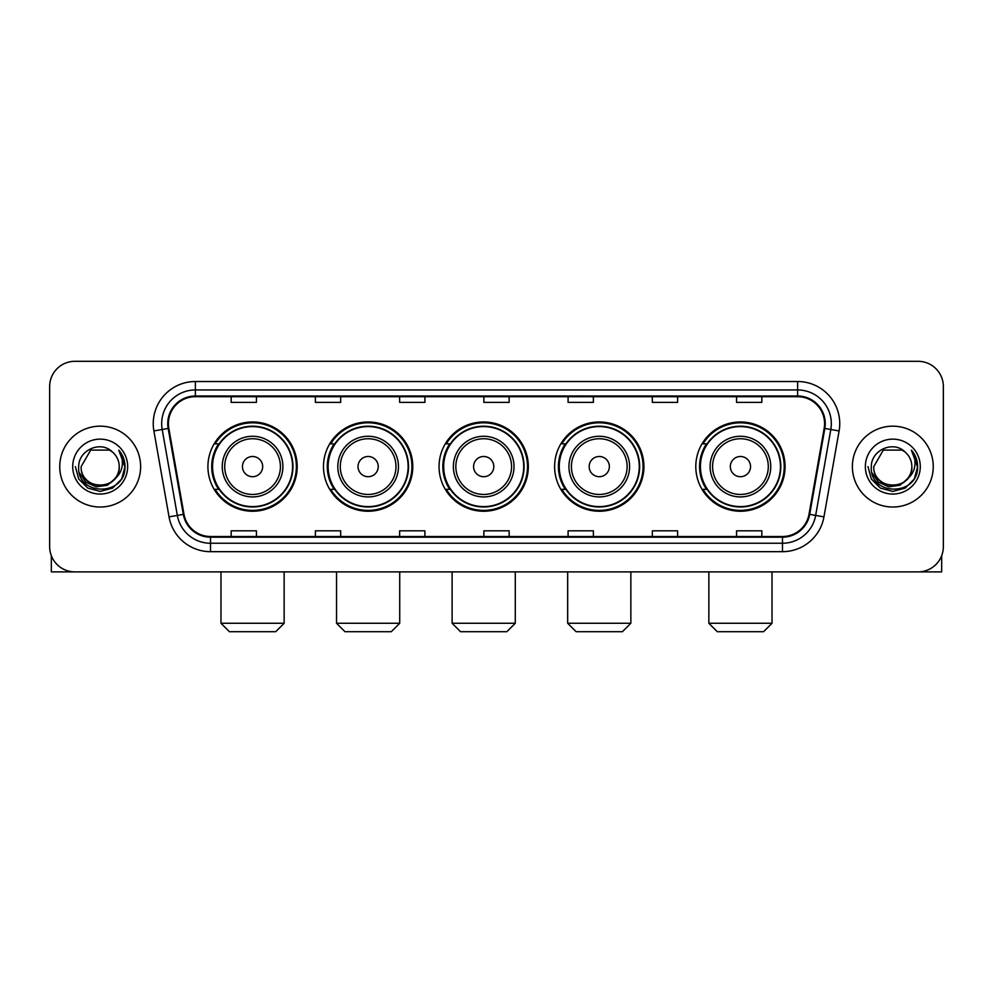 <?xml version="1.0" encoding="UTF-8"?>
<svg xmlns="http://www.w3.org/2000/svg" width="993" height="993" viewBox="0 0 993 993"><rect width="100%" height="100%" fill="white"/><g stroke="black" fill="none" stroke-linecap="round" stroke-linejoin="round"><path stroke-width="1.49" d="M695.795 466.598A44.648 44.648 0 0 0 740.43 511.246A44.648 44.648 0 0 0 785.078 466.598A44.648 44.648 0 0 0 740.43 421.951A44.648 44.648 0 0 0 695.795 466.598M554.615 466.598A44.648 44.648 0 0 0 599.263 511.246A44.648 44.648 0 0 0 643.911 466.598A44.648 44.648 0 0 0 599.263 421.951A44.648 44.648 0 0 0 554.615 466.598M439.055 466.598A44.648 44.648 0 0 0 483.703 511.246A44.648 44.648 0 0 0 528.338 466.598A44.648 44.648 0 0 0 483.703 421.951A44.648 44.648 0 0 0 439.055 466.598M323.482 466.598A44.648 44.648 0 0 0 368.13 511.246A44.648 44.648 0 0 0 412.778 466.598A44.648 44.648 0 0 0 368.13 421.951A44.648 44.648 0 0 0 323.482 466.598M207.922 466.598A44.648 44.648 0 0 0 252.57 511.246A44.648 44.648 0 0 0 297.205 466.598A44.648 44.648 0 0 0 252.57 421.951A44.648 44.648 0 0 0 207.922 466.598M218.634 489.338A40.85 40.85 0 0 1 218.634 443.859M334.194 489.338A40.85 40.85 0 0 1 334.194 443.859M449.755 489.338A40.85 40.85 0 0 1 449.755 443.859M565.327 489.338A40.85 40.85 0 0 1 565.327 443.859M706.495 489.338A40.85 40.85 0 0 1 706.495 443.859M49.65 386.575L49.65 546.622A25.272 25.272 0 0 0 74.922 571.894L918.078 571.894A25.272 25.272 0 0 0 943.35 546.622L943.35 386.575A25.272 25.272 0 0 0 918.078 361.303L74.922 361.303A25.272 25.272 0 0 0 49.65 386.575L49.65 546.622M59.754 466.598A40.428 40.428 0 0 0 100.194 507.026A40.428 40.428 0 0 0 140.621 466.598A40.428 40.428 0 0 0 100.194 426.171A40.428 40.428 0 0 0 59.754 466.598A40.428 40.428 0 0 0 100.194 507.026A40.428 40.428 0 0 0 140.621 466.598A40.428 40.428 0 0 0 100.194 426.171A40.428 40.428 0 0 0 59.754 466.598M852.379 466.598A40.428 40.428 0 0 0 892.806 507.026A40.428 40.428 0 0 0 933.246 466.598A40.428 40.428 0 0 0 892.806 426.171A40.428 40.428 0 0 0 852.379 466.598A40.428 40.428 0 0 0 892.806 507.026A40.428 40.428 0 0 0 933.246 466.598A40.428 40.428 0 0 0 892.806 426.171A40.428 40.428 0 0 0 852.379 466.598M168.413 423.639A26.96 26.96 0 0 1 195.373 396.691L797.627 396.691A26.96 26.96 0 0 1 824.178 428.318L809.022 514.237A26.96 26.96 0 0 1 782.484 536.505L210.516 536.505A26.96 26.96 0 0 1 183.978 514.237L168.822 428.318A26.96 26.96 0 0 1 168.413 423.639M167.743 423.639A27.63 27.63 0 0 0 168.165 428.442L183.308 514.349A27.63 27.63 0 0 0 210.516 537.188L782.484 537.188A27.63 27.63 0 0 0 809.692 514.349L824.835 428.442A27.63 27.63 0 0 0 797.627 396.008L195.373 396.008A27.63 27.63 0 0 0 167.743 423.639M153.89 430.95A42.116 42.116 0 0 1 195.373 381.523L797.627 381.523A42.116 42.116 0 0 1 839.11 430.95L823.954 516.869A42.116 42.116 0 0 1 782.484 551.674L210.516 551.674A42.116 42.116 0 0 1 169.046 516.869L153.89 430.95L162.194 429.485A33.688 33.688 0 0 1 195.373 389.951L797.627 389.951A33.688 33.688 0 0 1 830.806 429.485L815.663 515.404A33.688 33.688 0 0 1 782.484 543.245L210.516 543.245A33.688 33.688 0 0 1 177.337 515.404L162.194 429.485A33.688 33.688 0 0 1 161.673 423.639M918.078 361.303L74.922 361.303M74.922 571.894L918.078 571.894M943.35 546.622L943.35 386.575M809.692 514.349L815.663 515.404L830.806 429.485L839.11 430.95M483.864 396.691L483.864 402.388L509.136 402.388L509.136 396.691M399.633 396.691L399.633 402.388L424.905 402.388L424.905 396.691M315.402 396.691L315.402 402.388L340.673 402.388L340.673 396.691M231.17 396.691L231.17 402.388L256.442 402.388L256.442 396.691M568.095 396.691L568.095 402.388L593.367 402.388L593.367 396.691M652.327 396.691L652.327 402.388L677.598 402.388L677.598 396.691M736.558 396.691L736.558 402.388L761.83 402.388L761.83 396.691M509.136 536.505L509.136 530.808L483.864 530.808L483.864 536.505M424.905 536.505L424.905 530.808L399.633 530.808L399.633 536.505M340.673 536.505L340.673 530.808L315.402 530.808L315.402 536.505M256.442 536.505L256.442 530.808L231.17 530.808L231.17 536.505M593.367 536.505L593.367 530.808L568.095 530.808L568.095 536.505M677.598 536.505L677.598 530.808L652.327 530.808L652.327 536.505M761.83 536.505L761.83 530.808L736.558 530.808L736.558 536.505M114.778 478.825C104.675 492.491 80.16 483.752 81.153 466.598C79.986 491.15 120.389 491.15 119.222 466.598C120.389 491.15 79.986 491.15 81.153 466.598L90.673 450.114L109.702 450.114L112.656 452.212C100.976 439.973 78.484 450.052 78.695 466.598C76.56 495.991 124.199 496.748 124.969 468.026L125.019 466.598C124.944 460.355 122.871 454.868 118.788 450.152C121.891 455.241 122.983 460.727 122.065 466.598C121.171 471.588 118.75 475.672 114.778 478.825A19.041 19.041 0 0 0 119.222 466.598C120.389 491.15 79.986 491.15 81.153 466.598L90.673 450.114M119.222 466.598A19.041 19.041 0 0 0 112.656 452.212M115.995 477.807L107.393 485.242L96.135 486.818L85.77 482.126L79.291 472.767M72.725 466.598A27.456 27.456 0 0 0 100.194 494.055A27.456 27.456 0 0 0 127.65 466.598A27.456 27.456 0 0 0 100.194 439.142A27.456 27.456 0 0 0 72.725 466.598M118.788 450.152L125.006 467.318L123.852 459.076L125.006 467.318L123.852 459.076L125.006 467.318L118.974 450.363L125.006 467.318L118.974 450.363L125.019 466.598L121.692 479.011L112.606 488.097L100.194 491.423L87.781 488.097L78.683 479.011L75.369 466.598M118.974 450.363L125.006 467.331M51.338 555.695L51.338 571.894L149.049 571.894M275.731 631.697L229.395 631.697L220.98 623.269L284.147 623.269L275.731 631.697M262.673 466.598A10.104 10.104 0 0 0 252.57 456.495A10.104 10.104 0 0 0 242.453 466.598A10.104 10.104 0 0 0 252.57 476.702A10.104 10.104 0 0 0 262.673 466.598M282.893 466.598A30.324 30.324 0 0 0 252.57 436.275A30.324 30.324 0 0 0 222.246 466.598A30.324 30.324 0 0 0 252.57 496.922A30.324 30.324 0 0 0 282.893 466.598A30.324 30.324 0 0 1 252.57 496.922A30.324 30.324 0 0 1 222.246 466.598M292.575 466.598A40.005 40.005 0 0 0 252.57 426.593A40.005 40.005 0 0 0 212.552 466.598A40.005 40.005 0 0 0 252.57 506.604A40.005 40.005 0 0 0 292.575 466.598M296.361 466.598A43.804 43.804 0 0 1 215.133 489.338L219.192 489.338A40.39 40.39 0 0 0 279.281 496.885A40.39 40.39 0 0 0 279.281 436.312A40.39 40.39 0 0 0 219.192 443.859L215.133 443.859A43.804 43.804 0 0 1 296.361 466.598M391.292 631.697L344.968 631.697L336.54 623.269L399.72 623.269L391.292 631.697M378.234 466.598A10.104 10.104 0 0 0 368.13 456.495A10.104 10.104 0 0 0 358.026 466.598A10.104 10.104 0 0 0 368.13 476.702A10.104 10.104 0 0 0 378.234 466.598M398.454 466.598A30.324 30.324 0 0 0 368.13 436.275A30.324 30.324 0 0 0 337.806 466.598A30.324 30.324 0 0 0 368.13 496.922A30.324 30.324 0 0 0 398.454 466.598A30.324 30.324 0 0 1 368.13 496.922A30.324 30.324 0 0 1 337.806 466.598M408.135 466.598A40.005 40.005 0 0 0 368.13 426.593A40.005 40.005 0 0 0 328.124 466.598A40.005 40.005 0 0 0 368.13 506.604A40.005 40.005 0 0 0 408.135 466.598M411.934 466.598A43.804 43.804 0 0 1 330.694 489.338L334.753 489.338A40.39 40.39 0 0 0 394.854 496.885A40.39 40.39 0 0 0 394.854 436.312A40.39 40.39 0 0 0 334.753 443.859L330.694 443.859A43.804 43.804 0 0 1 411.934 466.598M506.864 631.697L460.529 631.697L452.113 623.269L515.28 623.269L506.864 631.697M493.806 466.598A10.104 10.104 0 0 0 483.703 456.495A10.104 10.104 0 0 0 473.587 466.598A10.104 10.104 0 0 0 483.703 476.702A10.104 10.104 0 0 0 493.806 466.598M514.014 466.598A30.324 30.324 0 0 0 483.703 436.275A30.324 30.324 0 0 0 453.379 466.598A30.324 30.324 0 0 0 483.703 496.922A30.324 30.324 0 0 0 514.014 466.598A30.324 30.324 0 0 1 483.703 496.922A30.324 30.324 0 0 1 453.379 466.598M523.708 466.598A40.005 40.005 0 0 0 483.703 426.593A40.005 40.005 0 0 0 443.685 466.598A40.005 40.005 0 0 0 483.703 506.604A40.005 40.005 0 0 0 523.708 466.598M527.494 466.598A43.804 43.804 0 0 1 446.267 489.338L450.325 489.338A40.39 40.39 0 0 0 510.414 496.885A40.39 40.39 0 0 0 510.414 436.312A40.39 40.39 0 0 0 450.325 443.859L446.267 443.859A43.804 43.804 0 0 1 527.494 466.598M622.425 631.697L576.101 631.697L567.673 623.269L630.853 623.269L622.425 631.697M609.367 466.598A10.104 10.104 0 0 0 599.263 456.495A10.104 10.104 0 0 0 589.159 466.598A10.104 10.104 0 0 0 599.263 476.702A10.104 10.104 0 0 0 609.367 466.598M629.587 466.598A30.324 30.324 0 0 0 599.263 436.275A30.324 30.324 0 0 0 568.939 466.598A30.324 30.324 0 0 0 599.263 496.922A30.324 30.324 0 0 0 629.587 466.598A30.324 30.324 0 0 1 599.263 496.922A30.324 30.324 0 0 1 568.939 466.598M639.269 466.598A40.005 40.005 0 0 0 599.263 426.593A40.005 40.005 0 0 0 559.258 466.598A40.005 40.005 0 0 0 599.263 506.604A40.005 40.005 0 0 0 639.269 466.598M643.067 466.598A43.804 43.804 0 0 1 561.827 489.338L565.886 489.338A40.39 40.39 0 0 0 625.987 496.885A40.39 40.39 0 0 0 625.987 436.312A40.39 40.39 0 0 0 565.886 443.859L561.827 443.859A43.804 43.804 0 0 1 643.067 466.598M763.605 631.697L717.269 631.697L708.853 623.269L772.02 623.269L763.605 631.697M750.547 466.598A10.104 10.104 0 0 0 740.43 456.495A10.104 10.104 0 0 0 730.327 466.598A10.104 10.104 0 0 0 740.43 476.702A10.104 10.104 0 0 0 750.547 466.598M770.754 466.598A30.324 30.324 0 0 0 740.43 436.275A30.324 30.324 0 0 0 710.107 466.598A30.324 30.324 0 0 0 740.43 496.922A30.324 30.324 0 0 0 770.754 466.598A30.324 30.324 0 0 1 740.43 496.922A30.324 30.324 0 0 1 710.107 466.598M780.448 466.598A40.005 40.005 0 0 0 740.43 426.593A40.005 40.005 0 0 0 700.425 466.598A40.005 40.005 0 0 0 740.43 506.604A40.005 40.005 0 0 0 780.448 466.598M784.234 466.598A43.804 43.804 0 0 1 703.007 489.338L707.066 489.338A40.39 40.39 0 0 0 767.155 496.885A40.39 40.39 0 0 0 767.155 436.312A40.39 40.39 0 0 0 707.066 443.859L703.007 443.859A43.804 43.804 0 0 1 784.234 466.598M941.662 555.695L941.662 571.894L843.951 571.894M911.847 466.598C913.014 491.15 872.611 491.15 873.778 466.598L883.298 450.114L902.327 450.114L905.281 452.212C893.601 439.973 871.109 450.052 871.32 466.598C869.173 495.991 916.824 496.748 917.594 468.026L917.631 466.598C917.569 460.355 915.484 454.868 911.4 450.152C914.516 455.241 915.608 460.727 914.69 466.598C913.796 471.588 911.363 475.672 907.403 478.825A19.041 19.041 0 0 0 911.847 466.598C913.014 491.15 872.611 491.15 873.778 466.598C872.611 491.15 913.014 491.15 911.847 466.598A19.041 19.041 0 0 0 905.281 452.212M907.403 478.825C897.287 492.491 872.785 483.752 873.778 466.598M908.607 477.807L900.018 485.242L888.747 486.818L878.383 482.126L871.916 472.767M865.35 466.598A27.456 27.456 0 0 0 892.806 494.055A27.456 27.456 0 0 0 920.275 466.598A27.456 27.456 0 0 0 892.806 439.142A27.456 27.456 0 0 0 865.35 466.598M911.4 450.152L917.631 467.318L916.465 459.076L917.631 467.318L916.465 459.076L917.631 467.318L911.586 450.363L917.631 467.318L911.586 450.363L917.631 466.598L914.317 479.011L905.219 488.097L892.806 491.423L880.394 488.097L871.308 479.011L867.981 466.598M911.586 450.363L917.631 467.331M797.627 381.523L797.627 396.008M162.194 429.485L168.165 428.442M210.516 551.674L210.516 537.188M782.484 537.188L782.484 551.674M169.046 516.869L183.308 514.349M824.835 428.442L830.806 429.485M195.373 381.523L195.373 396.008M815.663 515.404L823.954 516.869M280.423 466.598A27.854 27.854 0 0 0 252.57 438.745A27.854 27.854 0 0 0 224.703 466.598A27.854 27.854 0 0 0 252.57 494.452A27.854 27.854 0 0 0 280.423 466.598M395.984 466.598A27.854 27.854 0 0 0 368.13 438.745A27.854 27.854 0 0 0 340.276 466.598A27.854 27.854 0 0 0 368.13 494.452A27.854 27.854 0 0 0 395.984 466.598M511.556 466.598A27.854 27.854 0 0 0 483.703 438.745A27.854 27.854 0 0 0 455.837 466.598A27.854 27.854 0 0 0 483.703 494.452A27.854 27.854 0 0 0 511.556 466.598M627.117 466.598A27.854 27.854 0 0 0 599.263 438.745A27.854 27.854 0 0 0 571.409 466.598A27.854 27.854 0 0 0 599.263 494.452A27.854 27.854 0 0 0 627.117 466.598M768.297 466.598A27.854 27.854 0 0 0 740.43 438.745A27.854 27.854 0 0 0 712.577 466.598A27.854 27.854 0 0 0 740.43 494.452A27.854 27.854 0 0 0 768.297 466.598M284.147 571.894L284.147 623.269M220.98 571.894L220.98 623.269M399.72 571.894L399.72 623.269M336.54 571.894L336.54 623.269M515.28 571.894L515.28 623.269M452.113 571.894L452.113 623.269M630.853 571.894L630.853 623.269M567.673 571.894L567.673 623.269M772.02 571.894L772.02 623.269M708.853 571.894L708.853 623.269"/></g></svg>
